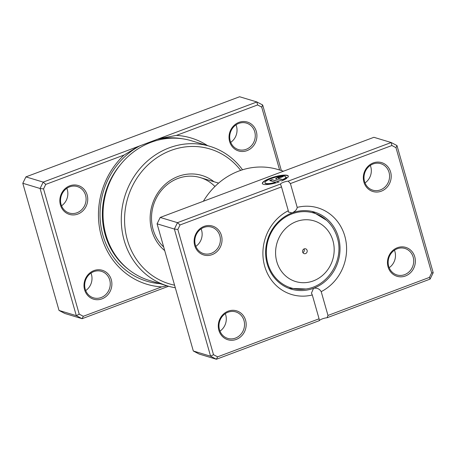 <?xml version="1.0" encoding="UTF-8"?>
<svg xmlns="http://www.w3.org/2000/svg" width="456" height="456" viewBox="0 0 456 456"><rect width="100%" height="100%" fill="white"/><g stroke="black" fill="none" stroke-linecap="round" stroke-linejoin="round"><path stroke-width="0.68" d="M79.219 314.138L83.311 316.287L161.652 286.909A76.397 70.059 -73.2 0 1 101.449 236.499A76.397 70.059 -73.2 0 1 124.083 155.029L45.748 184.406L43.548 188.915L79.219 314.138L76.312 315.655L40.082 188.488L43.195 182.104L256.893 101.962L239.611 96.746L25.912 176.888L22.8 183.266L59.023 310.439L64.82 313.477L82.103 318.698L76.312 315.655L59.023 310.439M279.619 170.02L261.698 107.103L257.6 104.954L176.466 135.381L159.007 138.67M176.466 135.381A76.397 70.059 -73.2 0 1 207.571 145.629M87.147 194.946A15.094 13.84 -73.2 0 1 77.816 214.081A15.094 13.84 -73.2 0 1 60.437 204.961A15.094 13.84 -73.2 0 1 69.768 185.82A15.094 13.84 -73.2 0 1 87.147 194.946M61.07 204.402A13.834 12.688 106.8 0 0 69.312 213.049A13.834 12.688 106.8 0 0 82.24 209.179A13.834 12.688 106.8 0 0 85.557 195.214A13.834 12.688 106.8 0 0 77.315 186.567A13.834 12.688 106.8 0 0 64.387 190.437A13.834 12.688 106.8 0 0 61.07 204.402M111.298 279.727A15.094 13.84 -73.2 0 1 101.967 298.862A15.094 13.84 -73.2 0 1 84.588 289.742A15.094 13.84 -73.2 0 1 93.919 270.602A15.094 13.84 -73.2 0 1 111.298 279.727M85.221 289.178A13.834 12.688 106.8 0 0 93.463 297.831A13.834 12.688 106.8 0 0 106.39 293.96A13.834 12.688 106.8 0 0 109.708 279.995A13.834 12.688 106.8 0 0 101.466 271.343A13.834 12.688 106.8 0 0 88.538 275.219A13.834 12.688 106.8 0 0 85.221 289.178M256.329 131.499A15.094 13.84 -73.2 0 1 246.998 150.64A15.094 13.84 -73.2 0 1 229.613 141.514A15.094 13.84 -73.2 0 1 238.944 122.379A15.094 13.84 -73.2 0 1 256.329 131.499M230.246 140.955A13.834 12.688 106.8 0 0 238.494 149.608A13.834 12.688 106.8 0 0 251.416 145.732A13.834 12.688 106.8 0 0 254.733 131.773A13.834 12.688 106.8 0 0 246.491 123.12A13.834 12.688 106.8 0 0 233.563 126.996A13.834 12.688 106.8 0 0 230.246 140.955M236.008 124.864A13.834 12.688 -73.2 0 1 236.493 126.261A13.834 12.688 -73.2 0 1 230.73 142.352M66.832 188.311A13.834 12.688 -73.2 0 1 67.311 189.707A13.834 12.688 -73.2 0 1 61.549 205.798M90.983 273.087A13.834 12.688 -73.2 0 1 91.462 274.489A13.834 12.688 -73.2 0 1 85.699 290.58M164.719 250.618A42.761 39.216 -73.2 0 1 151.82 230.611A42.761 39.216 -73.2 0 1 167.335 182.56A42.761 39.216 -73.2 0 1 213.984 181.727M214.941 186.475A40.248 36.907 106.8 0 0 200.338 177.601A40.248 36.907 106.8 0 0 162.735 188.875A40.248 36.907 106.8 0 0 153.085 229.488A40.248 36.907 106.8 0 0 163.681 246.97M240.682 170.396A70.429 64.587 106.8 0 0 159.52 156.032A70.429 64.587 106.8 0 0 127.332 239.793A70.429 64.587 106.8 0 0 174.562 285.171M175.298 287.753A72.949 66.895 -73.2 0 1 167.608 285.963A72.949 66.895 -73.2 0 1 124.146 240.34A72.949 66.895 -73.2 0 1 141.634 166.731A72.949 66.895 -73.2 0 1 209.794 146.302A72.949 66.895 -73.2 0 1 242.541 169.792M209.794 146.302L191.548 140.79A72.949 66.895 106.8 0 0 123.394 161.219A72.949 66.895 106.8 0 0 105.9 234.829A72.949 66.895 106.8 0 0 149.368 280.451L167.608 285.963M168.612 286.254L82.103 318.698L83.311 316.287M43.548 188.915L40.082 188.488L22.8 183.266M257.6 104.954L256.893 101.962L262.685 105.005L281.352 170.544M45.748 184.406L43.195 182.104L25.912 176.888M161.652 286.909L166.987 285.775M261.698 107.103L262.685 105.005M138.276 146.444L124.083 155.029M302.653 252.054A2.514 2.308 106.8 0 0 306.506 252.926A2.514 2.308 106.8 0 0 305.611 248.811A2.514 2.308 106.8 0 0 302.653 252.054M302.892 252.613A2.514 2.308 106.8 0 0 303.992 248.959M285.718 176.865A10.801 2.468 -15.9 0 0 271.206 178.581A10.801 2.468 -15.9 0 0 264.942 182.782A10.801 2.468 -15.9 0 0 275.566 182.326L269.684 180.547L272.072 179.653L279.26 181.824A13.498 3.089 164.1 0 1 262.348 183.523A13.498 3.089 164.1 0 1 270.174 178.267A13.498 3.089 164.1 0 1 288.312 176.13A13.498 3.089 164.1 0 1 287.839 177.344L285.405 177.76A10.801 2.468 -15.9 0 0 285.718 176.865L285.781 177.105A10.801 2.468 164.1 0 1 285.667 177.715M288.334 176.25A13.498 3.089 -15.9 0 0 270.243 178.507A13.498 3.089 -15.9 0 0 262.388 183.637M276.011 179.225A4.047 0.923 164.1 0 1 275.698 178.986A4.047 0.923 164.1 0 1 278.046 177.412A4.047 0.923 164.1 0 1 283.176 176.535L280.788 177.43A1.351 0.308 -15.9 0 0 279.078 177.72A1.351 0.308 -15.9 0 0 278.297 178.25A1.351 0.308 -15.9 0 0 278.399 178.325L282.737 179.635A10.801 2.468 -15.9 0 0 284.447 178.609L286.881 178.193A13.498 3.089 164.1 0 1 281.648 180.924L276.011 179.225M282.748 176.694A4.047 0.923 -15.9 0 0 278.114 177.646A4.047 0.923 -15.9 0 0 275.766 179.094M370.3 165.42A13.834 12.688 -73.2 0 1 370.779 166.822A13.834 12.688 -73.2 0 1 365.017 182.913M394.451 250.201A13.834 12.688 -73.2 0 1 394.93 251.598A13.834 12.688 -73.2 0 1 389.167 267.689M201.119 228.866A13.834 12.688 -73.2 0 1 201.603 230.263A13.834 12.688 -73.2 0 1 195.841 246.354M225.27 313.648A13.834 12.688 -73.2 0 1 225.754 315.045A13.834 12.688 -73.2 0 1 219.991 331.136M221.439 235.501A15.094 13.84 -73.2 0 1 212.108 254.642A15.094 13.84 -73.2 0 1 194.723 245.522A15.094 13.84 -73.2 0 1 204.054 226.381A15.094 13.84 -73.2 0 1 221.439 235.501M195.356 244.957A13.834 12.688 106.8 0 0 203.604 253.61A13.834 12.688 106.8 0 0 216.526 249.734A13.834 12.688 106.8 0 0 219.843 235.775A13.834 12.688 106.8 0 0 211.601 227.122A13.834 12.688 106.8 0 0 198.673 230.998A13.834 12.688 106.8 0 0 195.356 244.957M390.615 172.054A15.094 13.84 -73.2 0 1 381.284 191.195A15.094 13.84 -73.2 0 1 363.905 182.075A15.094 13.84 -73.2 0 1 373.236 162.934A15.094 13.84 -73.2 0 1 390.615 172.054M364.538 181.511A13.834 12.688 106.8 0 0 372.78 190.163A13.834 12.688 106.8 0 0 385.708 186.287A13.834 12.688 106.8 0 0 389.025 172.328A13.834 12.688 106.8 0 0 380.777 163.675A13.834 12.688 106.8 0 0 367.855 167.551A13.834 12.688 106.8 0 0 364.538 181.511M414.766 256.836A15.094 13.84 -73.2 0 1 405.435 275.977A15.094 13.84 -73.2 0 1 388.056 266.857A15.094 13.84 -73.2 0 1 397.387 247.716A15.094 13.84 -73.2 0 1 414.766 256.836M388.689 266.293A13.834 12.688 106.8 0 0 396.931 274.945A13.834 12.688 106.8 0 0 409.858 271.069A13.834 12.688 106.8 0 0 413.176 257.11A13.834 12.688 106.8 0 0 404.928 248.457A13.834 12.688 106.8 0 0 392.006 252.333A13.834 12.688 106.8 0 0 388.689 266.293M245.59 320.283A15.094 13.84 -73.2 0 1 236.259 339.424A15.094 13.84 -73.2 0 1 218.874 330.304A15.094 13.84 -73.2 0 1 228.205 311.163A15.094 13.84 -73.2 0 1 245.59 320.283M219.507 329.739A13.834 12.688 106.8 0 0 227.749 338.392A13.834 12.688 106.8 0 0 240.677 334.516A13.834 12.688 106.8 0 0 243.994 320.557A13.834 12.688 106.8 0 0 235.752 311.904A13.834 12.688 106.8 0 0 222.824 315.78A13.834 12.688 106.8 0 0 219.507 329.739M283.524 171.194L278.063 169.546A70.429 64.587 106.8 0 0 203.382 201.25M288.295 210.723L281.512 186.909L180.035 224.962L177.834 229.476L213.505 354.694L217.603 356.843L319.08 318.79L312.292 294.975A45.275 41.524 -73.2 0 1 264.68 266.207A45.275 41.524 -73.2 0 1 288.295 210.723L288.352 211.989L292.091 212.918A40.248 36.907 106.8 0 0 267.21 263.956A40.248 36.907 106.8 0 0 291.19 289.127A40.248 36.907 106.8 0 0 313.557 288.277A40.248 36.907 106.8 0 0 338.443 237.24A40.248 36.907 106.8 0 0 314.463 212.074A40.248 36.907 106.8 0 0 292.091 212.918C295.237 211.35 296.942 209.504 297.198 207.383A45.275 41.524 -73.2 0 1 344.816 236.151A45.275 41.524 -73.2 0 1 321.201 291.64L327.984 315.449L429.455 277.396L431.655 272.882L395.985 147.664L391.892 145.515L290.415 183.569L297.198 207.383M391.892 145.515L391.18 142.523L373.897 137.302L160.198 217.444L177.481 222.665L280.474 184.042A5.033 1.151 164.1 0 1 288.186 181.146L391.18 142.523L396.976 145.561L433.2 272.734L430.088 279.112L327.094 317.741L327.984 315.449M319.08 318.79L319.382 320.631A5.033 1.151 164.1 0 1 327.094 317.741M319.382 320.631L216.389 359.254L210.598 356.216L174.369 229.043L177.481 222.665L180.035 224.962M160.198 217.444L157.086 223.822L193.315 350.995L199.107 354.038L216.389 359.254L217.603 356.843M193.315 350.995L210.598 356.216L213.505 354.694M157.086 223.822L174.369 229.043L177.834 229.476M321.201 291.64C319.553 288.859 317.005 287.736 313.557 288.277L311.465 293.128L312.292 294.975M280.474 184.042L281.512 186.909M290.415 183.569L288.186 181.146M429.455 277.396L430.088 279.112M431.655 272.882L433.2 272.734M395.985 147.664L396.976 145.561M286.414 178.524L284.515 178.849A10.801 2.468 164.1 0 1 282.8 179.869L278.468 178.564A1.351 0.308 164.1 0 1 278.359 178.484A1.351 0.308 164.1 0 1 278.411 178.364M278.929 181.938L272.072 179.653M272.141 179.886L270.072 180.661M264.942 182.782L265.01 183.021A10.801 2.468 164.1 0 0 275.635 182.56L275.566 182.326M128.432 269.382A71.364 65.447 -73.2 0 1 105.142 234.601A71.364 65.447 -73.2 0 1 120.663 164.388M156.562 139.496A73.513 67.414 -73.2 0 1 181.796 138.692M159.982 283.655A73.513 67.414 -73.2 0 1 102.902 235.21A73.513 67.414 -73.2 0 1 140.448 145.538M332.937 240.7A31.703 29.076 106.8 0 0 296.428 221.536A31.703 29.076 106.8 0 0 276.826 261.744A31.703 29.076 106.8 0 0 313.335 280.902A31.703 29.076 106.8 0 0 332.937 240.7M267.86 263.488A39.136 35.893 -73.2 0 1 283.096 218.72A39.136 35.893 -73.2 0 1 326.661 220.362C331.774 225.087 335.325 230.884 337.315 237.758C344.303 259.743 328.274 286.231 305.936 288.979A39.136 35.893 -73.2 0 1 267.86 263.488M312.115 211.453L326.661 220.362M218.595 183.118L200.338 177.601M288.893 288.34L305.936 288.979"/></g></svg>
